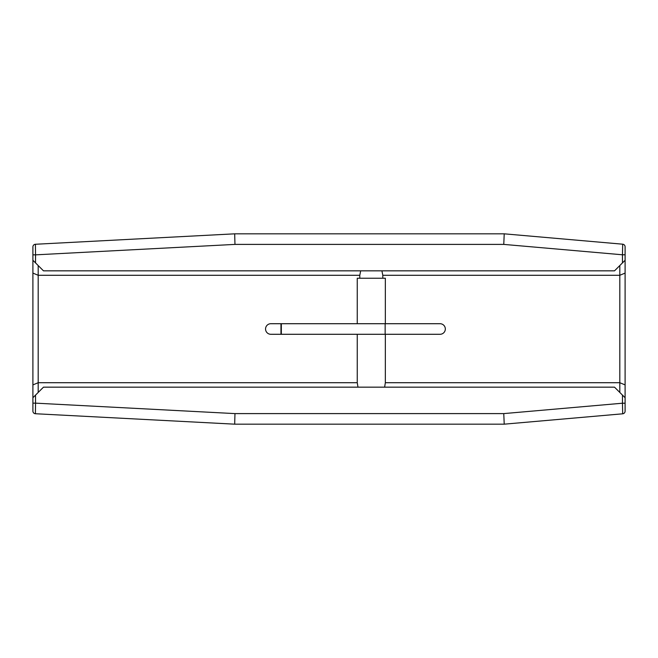 <?xml version="1.0" encoding="UTF-8"?>
<svg xmlns="http://www.w3.org/2000/svg" width="658" height="658" viewBox="0 0 658 658"><rect width="100%" height="100%" fill="white"/><g stroke="black" fill="none" stroke-linecap="round" stroke-linejoin="round"><path stroke-width="0.99" d="M270.841 334.289A5.289 5.289 0 0 1 265.552 329A5.289 5.289 0 0 1 270.841 323.711L440.038 323.711A5.289 5.289 0 0 1 445.326 329A5.289 5.289 0 0 1 440.038 334.289L270.841 334.289M385.152 334.289L385.152 323.711M357.253 323.711L357.253 278.244L359.794 278.244L359.794 275.283L38.189 275.283L38.189 265.552M357.977 387.159L357.253 382.717L38.189 382.717L38.189 275.283L32.9 273.086L32.9 403.148L35.54 403.148L35.54 395.096L32.9 397.736M357.253 382.717L357.253 334.289M359.794 278.244L385.341 278.244L385.341 323.711M385.341 334.289L385.341 382.717L384.626 387.159M38.189 392.448L38.189 382.717L32.9 384.914M625.1 403.214L622.46 403.214L622.69 413.808A2.64 2.64 0 0 0 625.1 411.176A2.64 2.64 0 0 1 622.69 413.808A2.64 2.64 0 0 0 625.1 411.176L625.1 384.914L619.811 382.717L619.811 392.448M625.1 384.914L625.1 273.086L619.811 275.283L619.811 382.717L385.341 382.717M35.409 244.266A2.64 2.64 0 0 0 32.9 246.906L32.9 254.852L35.54 254.852L35.409 244.266L234.684 233.829L35.409 244.266A2.64 2.64 0 0 0 32.9 246.906A2.64 2.64 0 0 1 35.409 244.266M32.9 403.148L32.9 411.094A2.64 2.64 0 0 0 35.409 413.734L35.54 403.148L234.964 413.602L234.684 424.171L504.225 424.171L622.69 413.808M32.9 411.094L32.9 411.094A2.64 2.64 0 0 0 35.409 413.734L234.684 424.171M32.9 254.852L32.9 260.264L35.54 262.904L35.54 254.852L234.964 244.398L503.765 244.398L622.46 254.786L622.46 262.904L625.1 260.264L625.1 254.786L622.46 254.786L622.69 244.192L504.225 233.829L622.69 244.192A2.64 2.64 0 0 1 625.1 246.824A2.64 2.64 0 0 0 622.69 244.192M32.9 260.264L32.9 273.086M35.54 395.096L43.477 387.159L614.523 387.159L622.46 395.096L622.46 403.214L503.765 413.602L234.964 413.602M625.1 254.786L625.1 246.824M625.1 397.736L622.46 395.096M625.1 273.086L625.1 260.264M622.46 262.904L614.523 270.841L43.477 270.841L35.54 262.904M503.765 244.398L504.225 233.829L234.684 233.829L234.964 244.398M504.225 424.171L503.765 413.602M619.811 265.552L619.811 275.283L382.808 275.283L382.808 278.244M359.794 275.283L360.683 270.841M381.911 270.841L382.808 275.283M281.328 334.289L281.328 323.711M280.966 334.289L280.966 323.711"/></g></svg>
